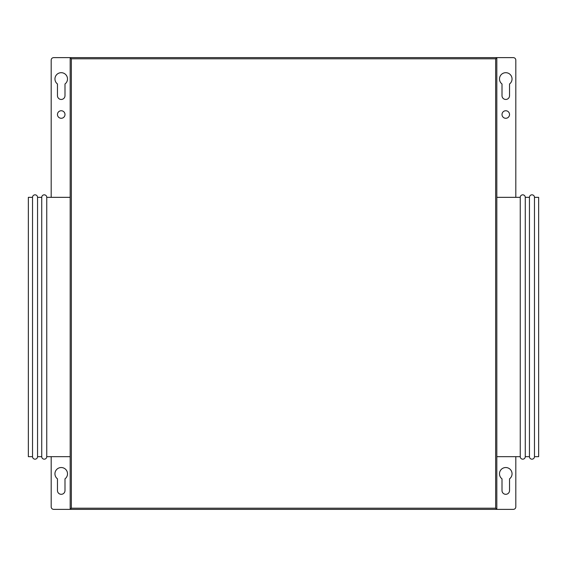 <?xml version="1.0" encoding="UTF-8"?>
<svg xmlns="http://www.w3.org/2000/svg" width="567" height="567" viewBox="0 0 567 567"><rect width="100%" height="100%" fill="white"/><g stroke="black" fill="none" stroke-linecap="round" stroke-linejoin="round"><path stroke-width="0.85" d="M51.186 456.669L51.186 506.863A2.509 2.509 0 0 0 53.695 509.372L70.18 509.372L70.18 57.628L496.82 57.628L496.82 509.372L70.18 509.372L71.35 508.202L495.65 508.202L496.82 509.372L513.305 509.372A2.509 2.509 0 0 0 515.814 506.863L515.814 456.669M495.65 508.202L495.65 58.798L496.82 57.628L513.305 57.628A2.509 2.509 0 0 1 515.814 60.137L515.814 197.337M51.186 197.337L51.186 60.137A2.509 2.509 0 0 1 53.695 57.628L70.18 57.628L71.35 58.798L71.35 508.202M534.468 197.337L534.468 456.669L538.65 456.669L538.65 197.337L534.468 197.337A2.509 2.509 0 0 0 531.959 194.828A2.509 2.509 0 0 0 529.45 197.337L525.262 197.337A2.509 2.509 0 0 0 522.753 194.828A2.509 2.509 0 0 0 520.244 197.337L496.82 197.337M534.468 456.669A2.509 2.509 0 0 1 531.959 459.178A2.509 2.509 0 0 1 529.45 456.669L529.45 197.337M529.45 456.669L525.262 456.669L525.262 197.337M525.262 456.669A2.509 2.509 0 0 1 522.753 459.178A2.509 2.509 0 0 1 520.244 456.669L520.244 197.337M520.244 456.669L496.82 456.669M70.18 456.669L46.756 456.669A2.509 2.509 0 0 1 44.247 459.178A2.509 2.509 0 0 1 41.738 456.669L37.55 456.669A2.509 2.509 0 0 1 35.041 459.178A2.509 2.509 0 0 1 32.532 456.669L28.35 456.669L28.35 197.337L32.532 197.337A2.509 2.509 0 0 1 35.041 194.828A2.509 2.509 0 0 1 37.55 197.337L41.738 197.337A2.509 2.509 0 0 1 44.247 194.828A2.509 2.509 0 0 1 46.756 197.337L70.18 197.337M46.756 456.669L46.756 197.337M41.738 456.669L41.738 197.337M37.55 456.669L37.55 197.337M32.532 456.669L32.532 197.337M61.229 110.749A3.763 3.763 0 0 0 57.465 114.513A3.763 3.763 0 0 0 61.229 118.283A3.763 3.763 0 0 0 64.992 114.513A3.763 3.763 0 0 0 61.229 110.749M64.992 478.839A6.272 6.272 0 0 0 61.229 467.541A6.272 6.272 0 0 0 57.465 478.839L57.465 490.547A3.763 3.763 0 0 0 61.229 494.311A3.763 3.763 0 0 0 64.992 490.547L64.992 478.839M64.992 83.98A6.272 6.272 0 0 0 61.229 72.689A6.272 6.272 0 0 0 57.465 83.98L57.465 95.695A3.763 3.763 0 0 0 61.229 99.459A3.763 3.763 0 0 0 64.992 95.695L64.992 83.98M505.771 118.283A3.763 3.763 0 0 1 502.008 114.513A3.763 3.763 0 0 1 505.771 110.749A3.763 3.763 0 0 1 509.535 114.513A3.763 3.763 0 0 1 505.771 118.283M505.771 467.541A6.272 6.272 0 0 1 509.535 478.839L509.535 490.547A3.763 3.763 0 0 1 505.771 494.311A3.763 3.763 0 0 1 502.008 490.547L502.008 478.839A6.272 6.272 0 0 1 505.771 467.541M505.771 72.689A6.272 6.272 0 0 1 509.535 83.98L509.535 95.695A3.763 3.763 0 0 1 505.771 99.459A3.763 3.763 0 0 1 502.008 95.695L502.008 83.98A6.272 6.272 0 0 1 505.771 72.689M495.65 58.798L71.35 58.798"/></g></svg>
